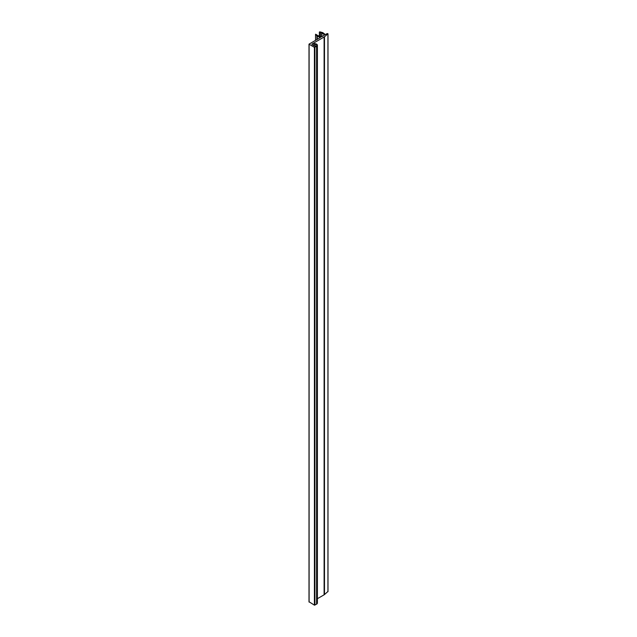<?xml version="1.0" encoding="UTF-8"?>
<svg xmlns="http://www.w3.org/2000/svg" width="637" height="637" viewBox="0 0 637 637"><rect width="100%" height="100%" fill="white"/><g stroke="black" fill="none" stroke-linecap="round" stroke-linejoin="round"><path stroke-width="0.96" d="M325.388 34.605L322.776 32.638L319.854 31.85L319.567 32.208L320.65 32.503A3.416 1.975 180 0 1 321.621 32.893A3.416 1.975 180 0 1 321.828 33.02L324.305 34.724L324.265 35.258L321.478 36.866L317.608 35.457A3.416 1.975 180 0 1 316.708 34.78L315.546 34.231L316.939 36.006L320.347 37.511L309.001 44.144L314.415 47.353L316.589 46.382A2.731 1.577 0 0 0 317.393 45.267A2.731 1.577 0 0 0 316.589 44.144A2.731 1.577 0 0 0 313.953 43.738L313.977 43.969A12.509 7.222 180 0 1 315.188 44.12A2.046 1.186 180 0 1 316.111 44.423A2.046 1.186 180 0 1 316.708 45.267A2.046 1.186 180 0 1 316.111 46.103L315.387 46.517L312.003 44.566L312.003 44.009L324.106 37.018A3.416 1.975 0 0 0 324.488 36.755L327.999 33.801L327.219 33.546L325.388 34.605M309.104 601.806L314.415 605.15L316.589 604.171A2.731 1.577 0 0 0 317.393 603.056L317.393 45.267M317.393 598.692L324.106 594.815A3.416 1.975 0 0 0 324.488 594.552L327.936 591.486M313.953 43.969L313.953 45.697L313.977 43.969M315.578 34.318L315.578 40.266M321.828 33.02L321.828 36.659M314.901 47.353L314.901 605.15M319.567 32.208L319.567 36.405M320.65 32.503L320.65 36.922M324.305 35.234L324.305 34.724M316.939 36.006L316.939 39.478M317.059 36.014L317.059 39.414M317.17 35.919L317.17 39.351M317.274 35.911L317.274 39.295M309.104 44.287L309.104 602.084M314.415 47.353L314.415 605.15M316.589 46.382L316.589 604.171M315.188 44.12L315.188 46.405M312.003 44.009L312.003 44.566M324.106 37.018L324.106 594.815M324.488 36.755L324.488 594.552M327.936 33.912L327.936 591.709M315.546 34.231L315.546 40.29M319.368 32.025L319.368 36.309M309.001 44.144L309.001 601.941M313.802 43.849L313.802 45.609M327.999 33.801L327.999 591.598"/></g></svg>
